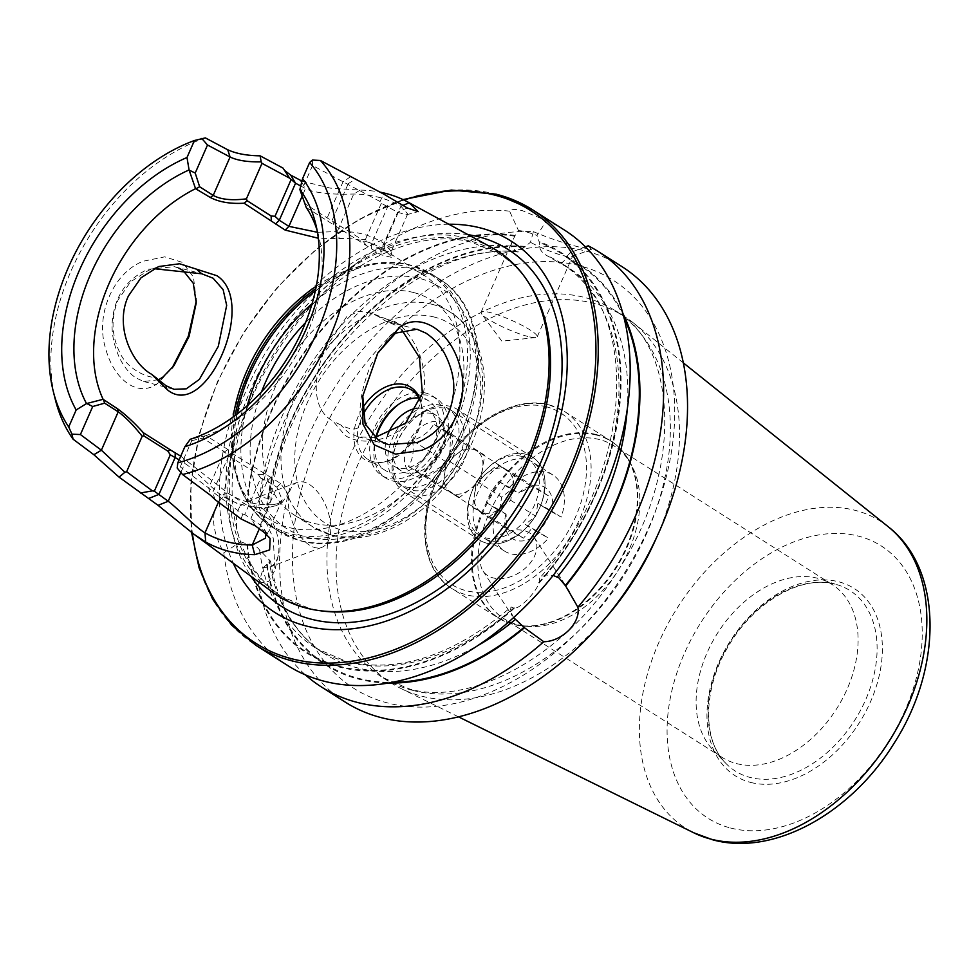 <?xml version="1.0" encoding="UTF-8"?>
<svg xmlns="http://www.w3.org/2000/svg" width="979" height="979" viewBox="0 0 979 979"><rect width="100%" height="100%" fill="white"/><g stroke="black" fill="none" stroke-linecap="round" stroke-linejoin="round"><path stroke-width="0.73" stroke-dasharray="4.89 3.67" d="M378.8 316.792L371.947 313.219L358.926 311.273L346.664 316.78L326.178 346.945C312.313 376.695 311.603 409.871 333.007 421.08L344.963 435.325C365.926 449.324 406.493 437.197 419.257 406.187C433.599 375.74 416.246 334.622 394.929 321.638L378.8 316.792L386.191 321.381L395.871 325.346L401.831 329.947M374.663 437.65L358.008 436.769L348.708 432.804L340.692 424.947C356.65 432.865 363.062 429.206 359.954 413.958C359.954 398.967 363.588 382.63 370.857 364.971L390.364 335.369L403.091 325.787L386.191 321.381M377.686 353.162L362.781 395.981M196.277 300.945L193.499 277.228L182.694 262.482L164.705 256.841L143.179 261.222C113.417 272.688 95.183 314.651 105.438 347.937C114.543 382.177 140.132 398.416 158.745 382.446L172.683 367.321M158.586 379.754L143.729 381.504L135.959 377.931C129.106 373.28 123.403 366.109 118.838 356.442C113.674 344.082 111.471 332.676 112.206 322.25C114.31 296.845 126.254 279.186 148.025 269.274L174.482 266.692L178.863 268.185M817.771 578.308A102.452 70.525 -57.6 0 0 716.187 635.347A102.452 70.525 -57.6 0 0 712.957 749.853A102.452 70.525 -57.6 0 0 722.135 757.403A102.452 70.525 -57.6 0 0 736.441 763.571A102.452 70.525 -57.6 0 0 842.295 699.067A102.452 70.525 -57.6 0 0 832.064 584.475A102.452 70.525 -57.6 0 0 821.332 579.36A102.452 70.525 -57.6 0 0 817.771 578.308M599.515 439.571A102.452 70.525 -57.6 0 0 493.661 504.075A102.452 70.525 -57.6 0 0 503.891 618.667A102.452 70.525 -57.6 0 0 518.185 624.835A102.452 70.525 -57.6 0 0 527.828 626.413A102.452 70.525 -57.6 0 0 618.373 570.035A102.452 70.525 -57.6 0 0 630.99 464.132A102.452 70.525 -57.6 0 0 613.821 445.739A102.452 70.525 -57.6 0 0 599.515 439.571M525.686 454.244A49.183 33.849 -57.6 0 0 487.371 468.403A49.183 33.849 -57.6 0 0 470.74 494.554A49.183 33.849 -57.6 0 0 486.649 543.174A49.183 33.849 -57.6 0 0 539.808 507.391A49.183 33.849 -57.6 0 0 525.686 454.244M521.55 456.361A45.083 31.034 -57.6 0 0 486.428 469.333A45.083 31.034 -57.6 0 0 471.18 493.306A45.083 31.034 -57.6 0 0 479.477 535.158A45.083 31.034 -57.6 0 0 485.768 537.875A45.083 31.034 -57.6 0 0 532.343 509.496A45.083 31.034 -57.6 0 0 527.84 459.078A45.083 31.034 -57.6 0 0 521.55 456.361M656.628 537.398A217.203 149.518 -57.6 0 0 633.413 322.935A217.203 149.518 -57.6 0 0 624.308 316.437A217.203 149.518 -57.6 0 0 593.996 303.355A217.203 149.518 -57.6 0 0 369.585 440.109A217.203 149.518 -57.6 0 0 391.257 683.048A217.203 149.518 -57.6 0 0 401.011 688.518A217.203 149.518 -57.6 0 0 421.582 696.13A217.203 149.518 -57.6 0 0 605.046 618.532M309.474 545.132A34.73 18.552 -110.7 0 1 289.27 511.222A34.73 18.552 -110.7 0 1 297.237 482.39A34.73 18.552 -110.7 0 1 309.597 484.617A34.73 18.552 -110.7 0 1 329.801 518.527A34.73 18.552 -110.7 0 1 321.822 547.359A34.73 18.552 -110.7 0 1 309.474 545.132M518.54 230.677A30.63 4.846 23.7 0 1 525.858 231.839A30.63 4.846 23.7 0 1 536.994 235.437L546.527 220.679L522.321 210.644C515.419 208.968 511.173 209.139 509.582 211.158L518.54 230.677L515.138 235.462L511.662 242.584L510.965 246.121L516.227 251.395L518.087 252.031L530.459 242.302L533.42 231.668A257.979 177.591 -57.6 0 0 258.725 507.036L263.718 509.264L270.657 501.432L268.98 498.654L259.729 496.867L246.953 501.994L240.699 505.556L223.897 496.169C210.191 508.444 210.155 527.326 223.787 552.817A257.979 177.591 -57.6 0 0 287.826 665.61M223.787 552.817L240.626 541.815A34.73 18.552 -110.7 0 1 240.699 505.556M240.626 541.815L247.503 544.14C252.178 543.737 256.217 545.695 259.619 550.027L270.547 561.2L266.643 564.589A237.273 163.334 -57.6 0 0 388.1 683.048M529.688 532.992A30.63 21.208 146.9 0 0 493.343 539.258A30.63 21.208 146.9 0 0 483.014 571.002A30.63 21.208 146.9 0 0 487.677 575.566A30.63 21.208 146.9 0 0 524.022 569.301A30.63 21.208 146.9 0 0 534.363 537.557A30.63 21.208 146.9 0 0 529.688 532.992M513.559 617.578L510.243 610.81L511.111 606.992L514.391 608.143C519.996 608.718 535.146 593.396 539.062 583.141L539.747 577.989L545.548 575.028L553.111 575.407M527.901 336.458A30.63 4.846 23.7 0 1 500.293 325.774A30.63 4.846 23.7 0 1 481.595 313.855A30.63 4.846 23.7 0 1 481.093 312.228A30.63 4.846 23.7 0 1 490.393 312.619A30.63 4.846 23.7 0 1 521.501 325.065A30.63 4.846 23.7 0 1 537.202 336.849A30.63 4.846 23.7 0 1 535.66 337.584A30.63 4.846 23.7 0 1 527.901 336.458M585.466 246.855L570.316 252.582A30.63 4.846 23.7 0 1 572.654 256.07A30.63 4.846 23.7 0 1 571.981 256.62A30.63 4.846 23.7 0 1 563.353 255.678A30.63 4.846 23.7 0 1 530.459 242.302M158.696 266.545L148.563 270.363L130.66 281.744L118.178 299.794C110.921 317.441 111.373 334.83 119.536 351.975C126.732 368.936 147.303 378.151 156.359 377.404M180.736 456.177L227.617 492.926A144.562 99.515 -57.6 0 0 228.67 493.612A144.562 99.515 -57.6 0 0 248.85 502.325A144.562 99.515 -57.6 0 0 273.165 504.674L268.687 507.514A149.897 103.187 122.4 0 1 243.477 505.066A149.897 103.187 122.4 0 1 221.462 495.325C212.724 489.353 193.952 468.77 184.823 463.459L179.12 459.836M312.374 160.054L312.546 165.512L380.036 201.49L381.357 203.24L397.572 212.296L406.579 214.768L407.692 213.948L400.949 206.214A190.538 131.162 -57.6 0 0 378.592 197.268A190.538 131.162 -57.6 0 0 353.725 194.026C345.257 194.148 342.662 194.54 328.871 193.671C317.624 192.655 309.829 190.942 305.497 188.555L300.749 186.01M301.96 181.103L330.388 188.139L360.162 190.122A197.868 136.216 122.4 0 1 380.133 192.165M360.162 190.122L353.725 194.026L337.241 231.57A149.897 103.187 122.4 0 1 384.478 243.747L390.939 251.003L390.854 252.301L380.978 250.11L365.387 239.61L361.508 239.28L327.182 217.901L305.497 204.097L300.002 190.587M564.626 230.175A257.979 177.591 -57.6 0 0 546.527 220.679M246.867 544.373A237.273 163.334 -57.6 0 0 339.37 667.066A237.273 163.334 -57.6 0 0 514.391 608.143M621.995 266.643A257.979 177.591 -57.6 0 0 585.98 251.101A257.979 177.591 -57.6 0 0 319.435 413.542A257.979 177.591 -57.6 0 0 345.195 702.078M533.42 231.668C550.125 238.57 565.617 243.759 579.898 247.234L591.414 249.339L588.244 245.802M441.272 405.33A45.083 31.034 -57.6 0 0 394.696 433.709A45.083 31.034 -57.6 0 0 399.199 484.128A45.083 31.034 -57.6 0 0 405.49 486.844A45.083 31.034 -57.6 0 0 452.065 458.466A45.083 31.034 -57.6 0 0 447.562 408.047A45.083 31.034 -57.6 0 0 441.272 405.33M431.874 413.566A32.784 22.566 -57.6 0 0 398 434.211A32.784 22.566 -57.6 0 0 401.268 470.875A32.784 22.566 -57.6 0 0 405.844 472.857A32.784 22.566 -57.6 0 0 439.718 452.212A32.784 22.566 -57.6 0 0 436.45 415.549A32.784 22.566 -57.6 0 0 431.874 413.566M387.953 434.223A32.784 22.566 -57.6 0 0 393.497 465.943A32.784 22.566 -57.6 0 0 398.074 467.913A32.784 22.566 -57.6 0 0 431.947 447.268A32.784 22.566 -57.6 0 0 428.68 410.605A32.784 22.566 -57.6 0 0 424.103 408.635A32.784 22.566 -57.6 0 0 417.127 408.219M425.657 393.032A47.127 32.442 -57.6 0 0 376.964 422.708A47.127 32.442 -57.6 0 0 381.663 475.415A47.127 32.442 -57.6 0 0 388.247 478.254A47.127 32.442 -57.6 0 0 436.94 448.578A47.127 32.442 -57.6 0 0 432.241 395.871A47.127 32.442 -57.6 0 0 425.657 393.032M376.107 437.442A47.127 32.442 -57.6 0 0 385.812 478.046A47.127 32.442 -57.6 0 0 392.383 480.885A47.127 32.442 -57.6 0 0 441.076 451.209A47.127 32.442 -57.6 0 0 436.377 398.502A47.127 32.442 -57.6 0 0 429.793 395.663A47.127 32.442 -57.6 0 0 398.845 404.18M362.854 415.084A40.983 28.207 -57.6 0 0 367.786 459.298A40.983 28.207 -57.6 0 0 373.501 461.77A40.983 28.207 -57.6 0 0 384.417 461.941A40.983 28.207 -57.6 0 0 421.203 404.082A40.983 28.207 -57.6 0 0 420.26 401.035M375.85 437.478A40.983 28.207 -57.6 0 0 384.967 470.226A40.983 28.207 -57.6 0 0 390.682 472.698A40.983 28.207 -57.6 0 0 433.024 446.889A40.983 28.207 -57.6 0 0 428.937 401.06A40.983 28.207 -57.6 0 0 423.222 398.588A40.983 28.207 -57.6 0 0 418.865 397.927M362.23 408.61A42.88 29.517 -57.6 0 0 370.747 462.21A42.88 29.517 -57.6 0 0 382.165 462.382A42.88 29.517 -57.6 0 0 420.652 401.855A42.88 29.517 -57.6 0 0 420.358 400.766M413.762 292.574A127.454 87.743 -57.6 0 0 282.074 372.828A127.454 87.743 -57.6 0 0 294.801 515.37A127.454 87.743 -57.6 0 0 312.595 523.055A127.454 87.743 -57.6 0 0 444.27 442.802A127.454 87.743 -57.6 0 0 431.555 300.247A127.454 87.743 -57.6 0 0 413.762 292.574M233.137 417.005A144.562 99.515 -57.6 0 0 234.715 469.455A144.562 99.515 -57.6 0 0 268.062 518.65A144.562 99.515 -57.6 0 0 288.242 527.363A144.562 99.515 -57.6 0 0 437.601 436.328A144.562 99.515 -57.6 0 0 423.173 274.646A144.562 99.515 -57.6 0 0 402.993 265.945A144.562 99.515 -57.6 0 0 364.469 265.346A144.562 99.515 -57.6 0 0 316.315 286.162M306.219 207.45L381.002 254.809L392.408 257.587L384.833 250.294A144.562 99.515 -57.6 0 0 383.78 249.608A144.562 99.515 -57.6 0 0 363.601 240.907A144.562 99.515 -57.6 0 0 339.285 238.546L318.322 238.252M491.348 247.32A204.44 140.731 -57.6 0 0 468.598 238.411A204.44 140.731 -57.6 0 0 259.704 362.866A204.44 140.731 -57.6 0 0 272.248 591.977M448.774 224.228A220.079 151.5 -57.6 0 0 265.431 345.673A220.079 151.5 -57.6 0 0 233.271 563.231M525.209 246.402A237.273 163.334 -57.6 0 0 266.753 504.968M515.138 235.462A237.273 163.334 -57.6 0 0 246.953 501.994M509.582 211.158A257.979 177.591 -57.6 0 0 223.897 496.169M266.643 564.589L263.596 567.343L258.566 583.46A257.979 177.591 -57.6 0 0 305.411 674.886M622.962 313.574A237.273 163.334 -57.6 0 0 566.327 257.012L566.009 257.734C563.953 262.176 561.285 263.657 558.018 262.176L546.196 255.201C541.057 252.252 538.805 248.03 539.429 242.535L536.994 235.437M273.165 504.674L282.05 502.655L288.083 493.954L280.63 483.479L232.892 453.877L227.948 449.557L206.055 435.631A144.562 99.515 -57.6 0 0 318.787 236.294A144.562 99.515 -57.6 0 0 317.086 230.249M206.055 435.631L190.269 439.277M205.357 137.892A189.082 130.17 -57.6 0 0 55.313 399.542M283.041 168.107L284.559 170.456M258.566 583.46L268.919 581.318L274.94 570.059L273.239 538.009L258.725 507.036M570.316 252.582L566.327 257.012M627.16 410.103A228.278 157.142 -57.6 0 0 569.802 268.674L558.018 262.176A228.278 157.142 -57.6 0 1 569.802 268.674L561.016 263.094A228.278 157.142 -57.6 0 0 546.196 255.201M539.062 583.141A237.273 163.334 -57.6 0 0 539.747 241.813M317.453 232.28L337.241 231.57L339.285 238.546M381.357 203.24L365.387 239.61M347.973 184.272L332.101 220.422M312.546 165.512L301.006 191.786M190.881 439.228L191.762 440.672L180.258 466.861L177.187 468.023M191.762 440.672L202.775 438.115L224.46 451.906L228.743 455.871L212.896 491.996L208.649 487.934L180.258 466.861M228.743 455.871L258.272 474.448L260.695 478.119L244.726 514.501L242.78 514.171L212.896 491.996M266.007 533.873L264.354 529.382L260.304 525.013L244.726 514.501M260.695 478.119L267.291 481.081L251.04 518.124L255.421 525.943M267.291 481.093L276.898 487.199L282.221 499.792L276.347 505.531L268.687 507.514L259.325 528.844M402.687 205.492L400.949 206.214L384.478 243.747L384.833 250.294M407.288 207.952L397.572 212.296L380.978 250.11L381.002 254.809M397.339 202.629L387.623 206.973L371.371 244.004L371.396 248.703M380.036 201.49L383.67 194.062M241.054 518.943L242.78 514.171M347.765 183.966L355.683 179.047M214.988 499.571L212.59 491.899M365.975 244.934L361.508 239.28M227.617 492.926L221.462 495.325L218.464 502.154M258.272 474.448L265.272 474.46M232.892 453.877L229.588 456.214M204.99 435.961L202.775 438.115M332.823 221.046L333.631 224.375M305.497 204.097L305.717 206.496M340.692 424.947L333.007 421.08M263.718 509.264A34.73 18.552 -110.7 0 1 278.171 555.546A34.73 18.552 -110.7 0 1 269.971 566.988A34.73 18.552 -110.7 0 1 263.596 567.343M405.245 487.934A45.083 31.034 -57.6 0 0 455.504 464.438A45.083 31.034 -57.6 0 0 451.552 410.617A45.083 31.034 -57.6 0 0 411.168 421.484A45.083 31.034 -57.6 0 0 395.92 445.457A45.083 31.034 -57.6 0 0 405.245 487.934M405.649 493.049A49.183 33.849 -57.6 0 0 459.983 468.219A49.183 33.849 -57.6 0 0 457.291 409.369A49.183 33.849 -57.6 0 0 456.165 408.696A49.183 33.849 -57.6 0 0 412.11 420.554A49.183 33.849 -57.6 0 0 395.479 446.705A49.183 33.849 -57.6 0 0 404.523 492.376A49.183 33.849 -57.6 0 0 405.649 493.049M480.909 540.885A49.183 33.849 -57.6 0 0 524.964 529.027A49.183 33.849 -57.6 0 0 541.595 502.876A49.183 33.849 -57.6 0 0 532.552 457.205A49.183 33.849 -57.6 0 0 531.426 456.532A49.183 33.849 -57.6 0 0 477.091 481.362A49.183 33.849 -57.6 0 0 479.783 540.212A49.183 33.849 -57.6 0 0 480.909 540.885M485.523 538.964A45.083 31.034 -57.6 0 0 525.907 528.097A45.083 31.034 -57.6 0 0 541.154 504.124A45.083 31.034 -57.6 0 0 532.857 462.259A45.083 31.034 -57.6 0 0 531.83 461.647A45.083 31.034 -57.6 0 0 482.023 484.397A45.083 31.034 -57.6 0 0 484.495 538.352A45.083 31.034 -57.6 0 0 485.523 538.964M508.982 487.934L498.947 481.558A45.083 31.034 -57.6 0 0 486.318 502.643L496.353 509.019A45.083 31.034 -57.6 0 0 504.564 551.104A45.083 31.034 -57.6 0 0 505.592 551.728A45.083 31.034 -57.6 0 0 548.509 538.193L538.474 531.817A45.083 31.034 -57.6 0 0 551.104 510.732L561.138 517.108A45.083 31.034 -57.6 0 0 552.927 475.023A45.083 31.034 -57.6 0 0 551.899 474.399A45.083 31.034 -57.6 0 0 508.982 487.934L518.393 493.196A30.325 20.877 -57.6 0 1 544.324 487.052A30.325 20.877 -57.6 0 1 551.728 511.846L544.348 507.452L548.729 495.998L537.863 489.745L531.658 486.453L518.393 493.196M474.509 494.126A24.585 16.924 122.4 0 1 487.138 473.028A24.585 16.924 122.4 0 1 506.253 469.651A24.585 16.924 122.4 0 1 506.816 469.981A24.585 16.924 122.4 0 1 512.739 487.358A24.585 16.924 122.4 0 1 500.122 508.444A24.585 16.924 122.4 0 1 480.995 511.821A24.585 16.924 122.4 0 1 480.432 511.491A24.585 16.924 122.4 0 1 474.509 494.126L476.553 481.191L497.711 464.878L514.795 474.423L510.695 500.293L489.537 516.606L472.465 507.049L474.509 494.126M480.591 481.154L484.691 455.284L467.607 445.739L446.448 462.051L444.405 474.986A24.585 16.924 -57.6 0 0 450.328 492.351A24.585 16.924 -57.6 0 0 450.891 492.694A24.585 16.924 -57.6 0 0 470.018 489.304A24.585 16.924 -57.6 0 0 482.635 468.219A24.585 16.924 -57.6 0 0 476.712 450.854A24.585 16.924 -57.6 0 0 476.149 450.511A24.585 16.924 -57.6 0 0 457.034 453.901A24.585 16.924 -57.6 0 0 444.405 474.986L442.361 487.921L459.432 497.467L480.591 481.154L446.657 459.579L441.235 466.738L425.498 475.892L408.414 466.347C412.808 459.726 414.166 451.099 412.514 440.477C422.536 437.013 429.597 431.58 433.673 424.164L450.744 433.709L449.704 453.363L446.657 459.579M443.976 423.271A30.325 20.877 -57.6 0 0 410.164 439.081A30.325 20.877 -57.6 0 0 412.82 475.28A30.325 20.877 -57.6 0 0 439.999 467.974A30.325 20.877 -57.6 0 0 450.242 451.845A30.325 20.877 -57.6 0 0 443.976 423.271M551.728 511.846L561.138 517.108M496.353 509.019L506.119 514.22L506.4 528.623L523.471 538.181L531.719 528.538L548.509 538.193M505.764 514.281A30.325 20.877 -57.6 0 0 513.167 539.074A30.325 20.877 -57.6 0 0 539.099 532.931M544.348 507.452L537.826 503.304L535.782 516.239L525.197 524.389L531.719 528.538M510.695 500.293L535.782 516.239M514.795 474.423L548.729 495.998M497.711 464.878L531.658 486.453M476.553 481.191L501.64 497.136L512.225 488.986L518.748 493.122M506.119 514.22L499.596 510.071L501.64 497.136M472.465 507.049L506.4 528.623M489.537 516.606L523.471 538.181M459.432 497.467L425.498 475.892M442.361 487.921L408.414 466.347M446.448 462.051L412.514 440.477M467.607 445.739L433.673 424.164M484.691 455.284L450.744 433.709M525.197 524.389L538.474 531.817M537.826 503.304L551.104 510.732M498.947 481.558L512.225 488.986M486.318 502.643L499.596 510.071M309.291 608.51A203.167 139.862 -57.6 0 0 321.234 610.872L309.645 608.571L282.295 596.786C263.987 585.063 250.428 567.771 241.642 544.887C233.761 523.912 230.763 500.171 232.647 473.652C235.89 433.611 249.155 394.341 272.456 355.83C320.904 274.291 410.764 224.583 472.6 242.584L499.963 254.381C511.54 261.76 521.305 271.513 529.235 283.665A203.167 139.862 -57.6 0 0 470.556 241.128A203.167 139.862 -57.6 0 0 250.967 388.981A203.167 139.862 -57.6 0 0 309.291 608.51M412.44 690.317A217.203 149.518 122.4 0 1 382.116 677.235A217.203 149.518 122.4 0 1 360.443 434.309A217.203 149.518 122.4 0 1 584.855 297.543A217.203 149.518 122.4 0 1 615.167 310.624A217.203 149.518 122.4 0 1 636.852 553.551A217.203 149.518 122.4 0 1 412.44 690.317M579.556 265.737A241.801 166.454 -57.6 0 0 318.212 441.7A241.801 166.454 -57.6 0 0 387.623 702.971A241.801 166.454 -57.6 0 0 648.967 527.008A241.801 166.454 -57.6 0 0 579.556 265.737M835.026 584.12A106.919 73.596 -57.6 0 0 729.012 643.644A106.919 73.596 -57.6 0 0 725.647 763.143A106.919 73.596 -57.6 0 0 750.159 777.461A106.919 73.596 -57.6 0 0 864.592 702.139A106.919 73.596 -57.6 0 0 838.746 585.222A106.919 73.596 -57.6 0 0 835.026 584.12M596.603 435.104A104.716 72.091 -57.6 0 0 483.43 511.307A104.716 72.091 -57.6 0 0 513.486 624.467A104.716 72.091 -57.6 0 0 523.337 626.07A104.716 72.091 -57.6 0 0 615.877 568.456A104.716 72.091 -57.6 0 0 628.787 460.203A104.716 72.091 -57.6 0 0 596.603 435.104M596.003 434.492A104.912 72.226 -57.6 0 0 487.603 500.55A104.912 72.226 -57.6 0 0 498.078 617.884A104.912 72.226 -57.6 0 0 512.727 624.21A104.912 72.226 -57.6 0 0 621.114 558.152A104.912 72.226 -57.6 0 0 610.639 440.807A104.912 72.226 -57.6 0 0 596.003 434.492M549.819 405.135A104.912 72.226 -57.6 0 0 441.419 471.193A104.912 72.226 -57.6 0 0 451.894 588.526A104.912 72.226 -57.6 0 0 466.53 594.84A104.912 72.226 -57.6 0 0 574.93 528.782A104.912 72.226 -57.6 0 0 564.455 411.449A104.912 72.226 -57.6 0 0 549.819 405.135M546.502 406.823A101.632 69.962 -57.6 0 0 436.658 480.787A101.632 69.962 -57.6 0 0 465.833 590.606A101.632 69.962 -57.6 0 0 575.676 516.643A101.632 69.962 -57.6 0 0 546.502 406.823M888.259 526.763A181.813 125.153 -57.6 0 0 855.267 510.377A181.813 125.153 -57.6 0 0 664.313 630.855A181.813 125.153 -57.6 0 0 693.732 832.774M730.615 828.014A161.376 111.092 -57.6 0 0 905.037 710.57A161.376 111.092 -57.6 0 0 858.718 536.198A161.376 111.092 -57.6 0 0 684.284 653.642A161.376 111.092 -57.6 0 0 730.615 828.014M750.624 782.417A110.957 76.374 -57.6 0 0 870.551 701.674A110.957 76.374 -57.6 0 0 838.697 581.783A110.957 76.374 -57.6 0 0 718.782 662.538A110.957 76.374 -57.6 0 0 750.624 782.417M432.326 304.371A127.454 87.743 -57.6 0 0 300.639 384.625A127.454 87.743 -57.6 0 0 313.366 527.179A127.454 87.743 -57.6 0 0 331.159 534.852A127.454 87.743 -57.6 0 0 462.834 454.599A127.454 87.743 -57.6 0 0 450.12 312.056A127.454 87.743 -57.6 0 0 432.326 304.371M434.443 317.098A117.615 80.963 -57.6 0 0 307.32 402.687A117.615 80.963 -57.6 0 0 341.084 529.786A117.615 80.963 -57.6 0 0 468.207 444.185A117.615 80.963 -57.6 0 0 434.443 317.098M247.246 405.71A149.591 102.979 -57.6 0 0 278.917 531.499A149.591 102.979 -57.6 0 0 299.794 540.506A149.591 102.979 -57.6 0 0 454.342 446.326A149.591 102.979 -57.6 0 0 439.412 279.027A149.591 102.979 -57.6 0 0 418.535 270.02A149.591 102.979 -57.6 0 0 312.068 303.735M261.577 391.808A143.032 98.463 -57.6 0 0 306.415 537.128A143.032 98.463 -57.6 0 0 460.999 433.048A143.032 98.463 -57.6 0 0 419.942 278.501A143.032 98.463 -57.6 0 0 305.57 322.605M236.991 414.129A149.591 102.979 -57.6 0 0 271.77 526.959A149.591 102.979 -57.6 0 0 292.648 535.966A149.591 102.979 -57.6 0 0 447.195 441.774A149.591 102.979 -57.6 0 0 432.265 274.475A149.591 102.979 -57.6 0 0 411.388 265.468A149.591 102.979 -57.6 0 0 315.348 290.873M235.131 415.537A148.71 102.367 -57.6 0 0 235.939 474.325A148.71 102.367 -57.6 0 0 290.983 533.898A148.71 102.367 -57.6 0 0 451.711 425.669A148.71 102.367 -57.6 0 0 409.026 264.991A148.71 102.367 -57.6 0 0 369.401 264.367A148.71 102.367 -57.6 0 0 315.825 288.597M468.023 234.666A211.391 145.516 -57.6 0 0 272.15 349.944A211.391 145.516 -57.6 0 0 250.893 576.227M268.87 559.046A228.278 157.142 -57.6 0 0 324.881 653.96A228.278 157.142 -57.6 0 0 356.748 667.702A228.278 157.142 -57.6 0 0 477.287 645.871M259.619 550.027A228.278 157.142 -57.6 0 0 316.095 648.379A228.278 157.142 -57.6 0 0 347.961 662.122A228.278 157.142 -57.6 0 0 510.243 610.81M267.279 564.345A236.465 162.783 -57.6 0 0 358.51 678.3A236.465 162.783 -57.6 0 0 391.979 682.339M247.503 544.14A236.465 162.783 -57.6 0 0 339.689 666.344A236.465 162.783 -57.6 0 0 514.073 607.653M516.227 251.395A228.278 157.142 -57.6 0 0 268.98 498.654M524.891 247.136A236.465 162.783 -57.6 0 0 267.402 504.723M510.965 246.121A228.278 157.142 -57.6 0 0 259.729 496.867M514.819 236.196A236.465 162.783 -57.6 0 0 247.589 501.75M623.978 317.392A236.465 162.783 -57.6 0 0 566.009 257.734M496.671 194.332A257.979 177.591 -57.6 0 0 230.126 356.772A257.979 177.591 -57.6 0 0 255.886 645.308M403.948 200.034A256.351 176.465 -57.6 0 0 192.361 533.053M545.548 575.028A228.278 157.142 -57.6 0 0 561.016 263.094C642.457 308.104 633.805 474.925 539.747 577.989M538.744 582.652A236.465 162.783 -57.6 0 0 539.429 242.535M301.691 182.167L305.497 188.555L302.083 196.326M350.641 176.661L343.017 181.849L327.182 217.901L328.112 221.376M227.948 449.557L224.46 451.906L208.649 487.934L210.693 495.447M280.63 483.479L276.898 487.199L260.304 525.013L264.673 532.821M184.798 458.759L184.823 463.459L180.858 472.478M271.024 477.36L267.291 481.081M362.756 396.067L363.197 393.215M377.821 352.905L376.328 355.561M196.387 298.448L196.228 302.964M624.308 316.437L615.167 310.624C676.709 343.813 684.713 470.752 617.884 570.769C564.565 657.264 468.708 707.022 408.818 688.739L382.116 677.235L391.257 683.048M712.957 749.853L725.647 763.143C701.723 739.745 702.934 686.12 729.991 643.595C755.592 600.69 802.902 574.722 835.173 584.157L821.332 579.36M722.135 757.403L503.891 618.667M527.828 626.413L513.204 624.418L498.078 617.884L451.894 588.526C418.682 568.787 415.61 510.475 444.062 464.425C468.611 422.022 515.174 395.259 549.329 404.914L564.455 411.449L610.639 440.807C618.128 445.592 624.174 452.053 628.787 460.203L630.99 464.132M471.18 493.306L470.74 494.554M486.428 469.333L487.371 468.403M683.391 362.915L633.413 322.935M297.237 482.39L256.657 497.748M483.014 571.002L512.213 615.84M535.66 337.584L501.835 341.181L481.595 313.855M481.093 312.228L511.662 242.584M403.091 325.787L371.947 313.219M174.482 266.692L203.779 274.242M387.696 321.687L416.993 329.238M479.477 535.158L399.199 484.128M401.268 470.875L393.497 465.943M385.812 478.046L381.663 475.415M384.967 470.226L367.786 459.298M431.555 300.247L450.12 312.056C493.465 338.183 495.227 412.844 458.111 468.733C427.933 516.985 374.149 546.906 332.603 535.476L313.366 527.179L294.801 515.37M364.469 265.346L369.401 264.367C383.829 261.54 397.498 261.76 410.421 265.052L432.265 274.475L439.412 279.027C488.925 308.507 491.372 395.993 447.476 462.088C411.853 519.164 348.34 554.187 300.761 540.934L278.917 531.499L271.77 526.959C253.818 515.235 241.874 497.699 235.939 474.325L234.715 469.455M268.062 518.65L228.67 493.612M270.547 561.2C277.228 603.872 295.34 634.796 324.881 653.96L316.095 648.379L346.75 661.596C399.322 673.454 454.109 655.245 511.111 606.992M518.087 252.031C417.433 239.304 283.616 372.363 270.657 501.432M318.787 236.294L315.666 223.763M403.005 199.581L358.742 219.529L316.18 249.266L277.29 287.41L243.918 332.138L217.607 381.357L199.618 432.767L190.795 483.92L191.554 532.441M423.173 274.646L383.78 249.608M421.203 404.082L420.652 401.855M384.417 461.941L382.165 462.382M428.937 401.06L411.755 390.131M436.377 398.502L432.241 395.871M436.45 415.549L428.68 410.605M527.84 459.078L447.562 408.047M407.692 213.948L390.866 252.288M282.221 499.792L265.37 538.156M283.788 169.428L288.793 176.918M406.579 214.756L418.192 211.635M264.391 529.37L270.082 538.401M390.915 251.028L392.395 257.575M276.384 505.519L282.038 502.668M358.008 436.769L388.369 444.601M143.729 381.504L174.091 389.324M537.202 336.849L572.654 256.07M571.981 256.62L591.414 249.339M534.363 537.557L569.374 591.34M321.822 547.359L269.971 566.988M278.171 555.546L274.94 570.059M458.429 716.824L401.011 688.518M832.064 584.475L613.821 445.739M532.552 457.205L457.291 409.369M541.154 504.124L541.595 502.876M525.907 528.097L524.964 529.027M552.927 475.023L532.857 462.259M480.432 511.491L450.328 492.351M449.704 453.363L450.242 451.845M441.235 466.738L439.999 467.974M506.816 469.981L476.712 450.854M504.564 551.104L484.495 538.352M479.783 540.212L404.523 492.376M395.92 445.457L395.479 446.705M411.168 421.484L412.11 420.554"/><path stroke-width="1.47" d="M151.647 374.296C131.553 363.405 114.31 325.762 128.433 295.939L140.988 277.828L158.696 266.545L179.573 263.767L216.775 275.662C258.578 301.667 205.468 422.573 166.907 389.397L151.647 374.296L165.916 385.665L174.091 389.324L186.279 388.822L199.361 379.399L218.28 346.407L226.675 305.362L223.114 289.6L213.079 278.207L201.809 273.802L153.862 268.687M401.831 329.947L419.428 357.506L422.377 393.387L405.526 423.234L374.663 437.65M421.716 450.254L395.528 454.134L374.162 444.796L362.928 424.042L362.768 396.079L377.833 352.905L399.493 327.329C420.064 311.75 448.945 329.752 459.237 363.894C470.985 397.241 452.824 439.302 421.716 450.254M362.781 395.981L365.118 423.809L378.653 440.538L388.369 444.601L417.238 442.508C440.024 432.999 452.188 415.316 453.754 389.458C454.232 378.604 451.295 366.831 444.919 354.141C440.012 345.208 433.648 338.183 425.828 333.08L416.993 329.238L395.54 333.117L377.686 353.162M172.059 368.116L188.298 336.299L196.277 300.945M178.863 268.185L183.122 270.473L193.316 283.335L196.228 302.964L189.082 336.409L174.005 365.583L163.077 376.964L158.586 379.754M605.046 618.532A217.203 149.518 -57.6 0 0 656.628 537.398M388.1 683.048A237.273 163.334 -57.6 0 0 524.45 627.735L513.559 617.578M553.111 575.407L558.948 577.916L565.666 585.98A237.273 163.334 -57.6 0 0 622.962 313.574M380.133 192.165A197.868 136.216 122.4 0 1 385.995 193.487A197.868 136.216 122.4 0 1 408.01 202.115A197.868 136.216 122.4 0 1 409.21 202.775L418.204 211.635L407.288 207.952L383.67 194.062L320.427 160.483L312.374 160.054L309.645 162.502L302.572 178.619L299.88 189.571L306.219 207.45A144.562 99.515 -57.6 0 1 317.086 230.249M191.554 532.441L199.116 567.979L212.663 599.246L231.778 625.3L255.886 645.308L287.826 665.61A257.979 177.591 -57.6 0 0 323.829 681.139A257.979 177.591 -57.6 0 0 590.374 518.711A257.979 177.591 -57.6 0 0 564.626 230.175L532.686 209.873A257.979 177.591 -57.6 0 0 496.671 194.332M305.411 674.886A257.979 177.591 -57.6 0 0 321.283 686.879L345.195 702.078A257.979 177.591 -57.6 0 0 381.198 717.619A257.979 177.591 -57.6 0 0 647.743 555.179A257.979 177.591 -57.6 0 0 621.995 266.643L598.083 251.444A257.979 177.591 -57.6 0 0 588.244 245.802L585.466 246.855M565.666 585.98L577.867 607.2A257.979 177.591 -57.6 0 0 598.083 251.444M577.867 607.2C581.098 622.363 562.338 641.453 543.773 641.747L524.45 627.735M321.283 686.879A257.979 177.591 -57.6 0 0 357.286 702.408A257.979 177.591 -57.6 0 0 543.773 641.747M417.127 408.219A32.784 22.566 -57.6 0 0 387.953 434.223M398.845 404.18A47.127 32.442 -57.6 0 0 376.107 437.442M420.26 401.035A40.983 28.207 -57.6 0 0 411.755 390.131A40.983 28.207 -57.6 0 0 406.028 387.66A40.983 28.207 -57.6 0 0 362.854 415.084M418.865 397.927A40.983 28.207 -57.6 0 0 375.85 437.478M420.358 400.766A42.88 29.517 -57.6 0 0 404.78 384.674A42.88 29.517 -57.6 0 0 362.23 408.61M316.315 286.162A144.562 99.515 -57.6 0 0 233.137 417.005M179.12 459.836L170.297 454.807L167.874 451.135L170.566 450.034L180.736 456.177M318.322 238.252L285.17 230.089L244.077 203.216C230.383 204.011 219.125 202.09 210.301 197.477L195.555 188.678A144.562 99.515 -57.6 0 0 103.101 399.31L117.541 408.794C125.777 414.741 134.368 422.72 143.338 432.718L170.554 450.022M299.88 189.571A155.208 106.846 -57.6 0 1 315.666 223.763A155.208 106.846 -57.6 0 1 190.269 439.277L184.896 446.693L177.811 462.81L177.187 468.023L182.571 474.534L210.693 495.447L214.988 499.571L241.054 518.943L255.421 525.943L264.673 532.821L270.082 538.401L269.653 549.904L254.748 554.665A197.868 136.216 122.4 0 1 228.927 551.299A197.868 136.216 122.4 0 1 205.7 542.011L194.087 534.338L158.06 505.335L119.071 477.14L93.862 454.721L73.095 439.204L71.969 434.162L68.714 426.979A181.984 125.275 -57.6 0 1 53.233 391.184L55.313 399.542A189.082 130.17 -57.6 0 0 73.095 439.204M194.087 534.338L272.248 591.977A204.44 140.731 -57.6 0 0 306.317 608.081A204.44 140.731 -57.6 0 0 318.346 610.468A204.44 140.731 -57.6 0 0 506.229 498.752A204.44 140.731 -57.6 0 0 527.644 281.218A204.44 140.731 -57.6 0 0 491.348 247.32L408.01 202.115M182.571 474.534A189.082 130.17 -57.6 0 0 329.69 337.669A189.082 130.17 -57.6 0 0 320.427 160.483M233.271 563.231A220.079 151.5 -57.6 0 0 305.938 625.924A220.079 151.5 -57.6 0 0 543.798 465.771A220.079 151.5 -57.6 0 0 480.628 227.972A220.079 151.5 -57.6 0 0 448.774 224.228M177.811 462.81A181.984 125.275 -57.6 0 0 317.306 331.636A181.984 125.275 -57.6 0 0 309.645 162.502M184.896 446.693A165.879 114.188 -57.6 0 0 306.292 328.797A165.879 114.188 -57.6 0 0 302.572 178.619M53.233 391.184A181.984 125.275 -57.6 0 1 194.466 140.499L205.357 137.892L227.728 149.763C236.123 153.642 246.916 155.661 260.108 155.82L283.041 168.107L289.649 178.178L261.993 163.334L261.185 161.865C247.675 162.11 237.297 160.483 230.077 157.007L207.511 145.002L195.213 173.038L199.643 186.769L213.226 195.396M284.559 170.456L290.714 175.119L301.96 181.103M194.466 140.499L187.001 157.497A165.879 114.188 -57.6 0 0 76.166 409.968L68.714 426.979M76.166 409.968L86.507 403.568L103.101 399.31M195.555 188.678L189.069 169.942L187.001 157.497M189.069 169.942A155.208 106.846 -57.6 0 0 86.507 403.568M261.993 163.334L246.402 198.847L247.173 200.744L271.11 215.967L275.001 216.298L279.284 220.263L288.903 226.357L317.453 232.28M227.728 149.763L230.077 157.007L213.226 195.408C220.764 199.532 231.827 200.683 246.402 198.847M300.749 186.01L295.548 183.22L289.649 178.178M290.959 179.928L275.001 216.298M189.449 170.273L195.213 173.038M207.511 145.002L201.772 138.455M167.874 451.135L143.962 435.936L142.2 436.23C133.303 425.094 125.312 416.956 118.226 411.804L104.643 403.164L92.724 406.505L80.413 434.541L101.375 450.205L124.933 472.233L126.609 471.731L152.394 490.858L154.327 491.189L168.229 501.26C178.019 508.676 194.882 526.702 204.978 532.87A190.538 131.162 -57.6 0 0 252.215 545.046L265.37 538.169L266.007 533.873M92.724 406.505L86.996 403.666M71.969 434.162L80.413 434.541M170.297 454.807L154.327 491.189M142.2 436.23L126.609 471.731M290.714 175.119L295.548 183.22L279.284 220.263L275.564 223.983M409.21 202.775L402.687 205.492M254.748 554.665L252.215 545.046L259.325 528.844M205.7 542.011L204.978 532.87L218.464 502.154M158.06 505.335L168.229 501.26L180.858 472.478M148.796 498.433L158.953 494.383L175.217 457.352L175.18 452.653M152.394 490.858L140.425 493M260.108 155.82L261.185 161.865M124.933 472.233L119.071 477.14M271.11 215.967L271.33 220.544M143.962 435.936L143.338 432.718M104.643 403.164L103.529 399.897M244.065 203.216L247.173 200.744M196.302 188.568L199.643 186.769M201.809 273.802L197.379 269.984M166.907 389.397L165.916 385.665M318.346 610.468L321.234 610.872A203.167 139.862 -57.6 0 0 507.954 499.841A203.167 139.862 -57.6 0 0 529.235 283.665L527.644 281.218M888.259 526.763C943.462 569.497 942.52 668.461 893.913 743.538C851.338 812.766 774.291 856.552 712.957 839.884L693.732 832.774A181.813 125.153 -57.6 0 0 710.95 839.138A181.813 125.153 -57.6 0 0 895.516 730.603A181.813 125.153 -57.6 0 0 888.259 526.763L683.391 362.915M255.886 645.308A257.979 177.591 -57.6 0 0 291.889 660.837A257.979 177.591 -57.6 0 0 558.434 498.409A257.979 177.591 -57.6 0 0 532.686 209.873L496.439 194.234L451.331 190.073L403.005 199.581M312.068 303.735A149.591 102.979 -57.6 0 0 247.246 405.71M305.57 322.605A143.032 98.463 -57.6 0 0 261.577 391.808M315.348 290.873A149.591 102.979 -57.6 0 0 236.991 414.129M315.825 288.597A148.71 102.367 -57.6 0 0 235.131 415.537M250.893 576.227A211.391 145.516 -57.6 0 0 311.053 619.144A211.391 145.516 -57.6 0 0 539.539 465.306A211.391 145.516 -57.6 0 0 478.853 236.881A211.391 145.516 -57.6 0 0 468.023 234.666M192.361 533.053A256.351 176.465 -57.6 0 0 291.534 658.72A256.351 176.465 -57.6 0 0 568.603 472.172A256.351 176.465 -57.6 0 0 495.019 195.176A256.351 176.465 -57.6 0 0 403.948 200.034M391.979 682.339A236.465 162.783 -57.6 0 0 524.132 627.245M477.287 645.871A228.278 157.142 -57.6 0 0 515.492 619.364M565.348 585.491A236.465 162.783 -57.6 0 0 623.978 317.392M557.394 576.912A228.278 157.142 -57.6 0 0 627.16 410.103M302.083 196.326L288.903 226.357L285.17 230.089M117.541 408.794L118.226 411.804L101.375 450.205L93.862 454.721M300.675 180.454L301.691 182.167M210.301 197.477L213.226 195.408M172.683 367.321L173.981 365.571M693.732 832.774L458.429 716.824"/></g></svg>

